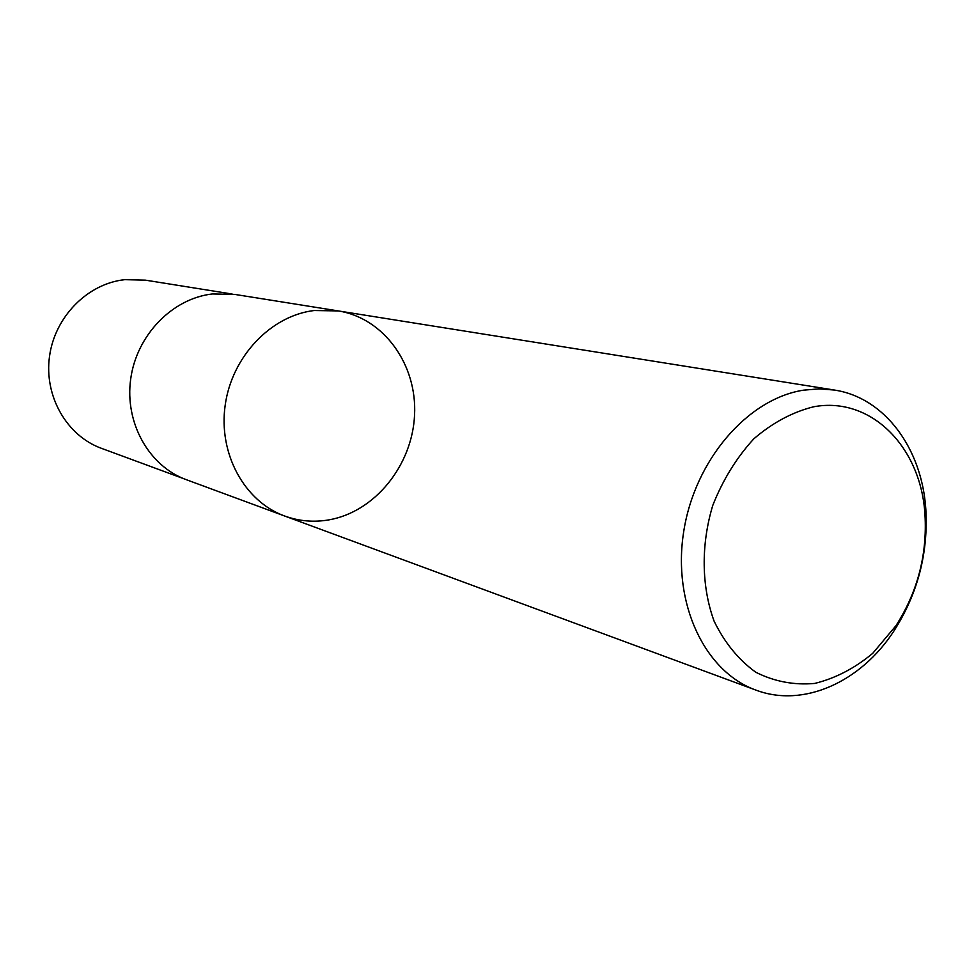 <?xml version="1.0" encoding="UTF-8"?>
<svg xmlns="http://www.w3.org/2000/svg" width="975" height="975" viewBox="0 0 975 975"><rect width="100%" height="100%" fill="white"/><g stroke="black" fill="none" stroke-linecap="round" stroke-linejoin="round"><path stroke-width="1.46" d="M813.711 406.77C871.236 396.057 921.217 447.403 924.983 514.812C927.262 554.909 917.585 591.862 895.952 625.706L872.698 653.36C854.697 668.326 835.368 678.344 814.747 683.426C794.016 685.303 774.357 681.574 755.771 672.238C738.526 659.758 724.644 642.757 714.127 621.209C701.403 586.438 700.842 544.928 712.774 505.391C722.865 479.871 736.539 457.689 753.809 438.835C772.553 422.723 792.529 412.035 813.711 406.77M803.4 390.183L819.024 388.867L834.32 390.037C884.618 397.544 921.972 448.378 925.823 509.34C928.31 553.288 917.707 593.799 894.002 630.886C860.791 682.134 803.315 708.155 755.783 690.056C704.803 671.751 672.323 603.61 683.658 531.911C694.614 460.188 747.593 398.86 803.4 390.183M314.133 310.525L338.252 310.915L314.133 310.525C270.916 315.668 231.928 356.472 225.201 405.1C218.193 453.716 244.481 501.455 284.578 515.982C244.481 501.455 218.193 453.716 225.201 405.1C231.928 356.472 270.916 315.668 314.133 310.525M212.343 293.962L234.695 294.401L338.252 310.915C384.138 318.167 417.239 364.808 414.558 415.106C412.254 465.416 374.961 511.802 329.014 519.858C313.804 522.503 298.996 521.211 284.578 515.982L186.213 479.651C149.004 466.148 124.507 422.797 130.699 378.958C136.634 335.107 172.356 298.447 212.343 293.962M183.824 478.725L101.376 448.305C66.824 435.776 43.985 396.264 49.493 356.521C54.771 316.765 87.592 283.64 124.629 279.679L145.397 280.154L232.16 294.036M924.983 514.812L925.823 509.34M895.952 625.706L894.002 630.886M834.32 390.037L338.252 310.915M755.783 690.056L284.578 515.982"/></g></svg>
